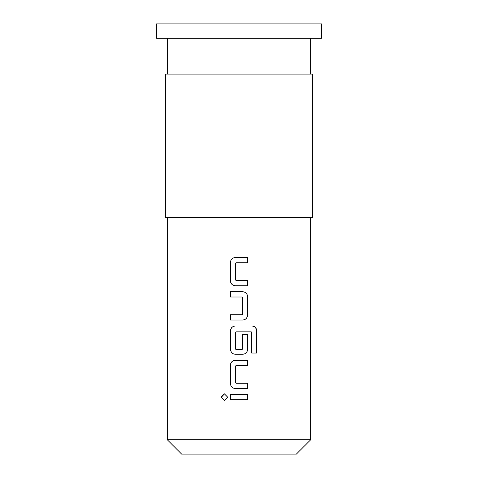 <?xml version="1.0" encoding="UTF-8"?>
<svg xmlns="http://www.w3.org/2000/svg" width="478" height="478" viewBox="0 0 478 478"><rect width="100%" height="100%" fill="white"/><g stroke="black" fill="none" stroke-linecap="round" stroke-linejoin="round"><path stroke-width="0.72" d="M224.487 393.866L221.41 397.134L224.493 400.403M227.63 397.134L224.415 393.866L221.236 397.134L224.421 400.403L227.63 397.134M235.385 257.481C232.41 257.773 230.796 259.417 230.533 262.398L230.533 280.843C230.82 283.854 232.439 285.497 235.385 285.76M247.538 285.76L247.538 280.49M230.533 314.745L230.533 320.015M230.533 291.735L230.533 297.005M235.385 325.99C232.41 326.283 230.796 327.926 230.533 330.907L230.533 349.352C230.82 352.364 232.439 354.007 235.385 354.27M242.687 354.27C245.656 353.977 247.275 352.34 247.538 349.352L247.538 334.247M235.385 360.245C232.41 360.537 230.796 362.181 230.533 365.162L230.533 383.607C230.82 386.618 232.439 388.261 235.385 388.524M247.538 388.524L247.538 383.254M230.533 394.499L230.533 399.769M310.7 439.76L296.36 454.1L181.64 454.1L167.3 439.76L310.7 439.76L310.7 217.49M239 217.49L312.493 217.49L312.493 74.09L165.508 74.09L165.508 217.49L239 217.49M239 38.24L321.455 38.24L321.455 23.9L156.545 23.9L156.545 38.24L239 38.24M239 257.481L247.622 257.481L247.622 262.751L236.048 262.751L235.696 263.103L235.696 280.144L236.048 280.49L247.622 280.49L247.622 285.76L235.349 285.76C232.374 285.48 230.737 283.842 230.45 280.843L230.45 262.398C230.725 259.417 232.356 257.773 235.349 257.481L239 257.481M239 291.735L242.722 291.735C245.698 292.016 247.335 293.659 247.622 296.653L247.622 315.098C247.347 318.085 245.71 319.722 242.722 320.015L230.45 320.015L230.45 314.745L242.023 314.745L242.37 314.399L242.37 297.358L242.023 297.005L230.45 297.005L230.45 291.735L239 291.735M239 325.99L251.96 325.99C254.888 326.271 256.489 327.914 256.764 330.907L256.764 353.045L251.619 353.045L251.619 332.186L251.273 331.834L236.048 331.834L235.696 332.186L235.696 349.227L236.048 349.579L242.023 349.579L242.37 349.227L242.37 334.247L247.622 334.247L247.622 349.352C247.347 352.34 245.71 353.977 242.722 354.27L235.349 354.27C232.374 353.989 230.737 352.352 230.45 349.352L230.45 330.907C230.725 327.926 232.356 326.283 235.349 325.99L239 325.99M239 360.245L247.622 360.245L247.622 365.515L236.048 365.515L235.696 365.867L235.696 382.908L236.048 383.254L247.622 383.254L247.622 388.524L235.349 388.524C232.374 388.244 230.737 386.606 230.45 383.607L230.45 365.162C230.725 362.181 232.356 360.537 235.349 360.245L239 360.245M239 394.499L247.622 394.499L247.622 399.769L230.45 399.769L230.45 394.499L239 394.499M247.538 399.769L247.538 394.499M247.538 365.515L247.538 360.245M256.59 353.045L256.764 330.907M256.59 330.907C256.316 327.896 254.726 326.259 251.834 325.99M242.687 320.015C245.656 319.722 247.275 318.085 247.538 315.098L247.622 315.098M247.538 315.098L247.622 296.653M247.538 296.653C247.251 293.641 245.632 292.004 242.687 291.735M247.538 262.751L247.538 257.481M310.7 74.09L310.7 38.24M167.3 439.76L167.3 217.49M167.3 74.09L167.3 38.24"/></g></svg>
